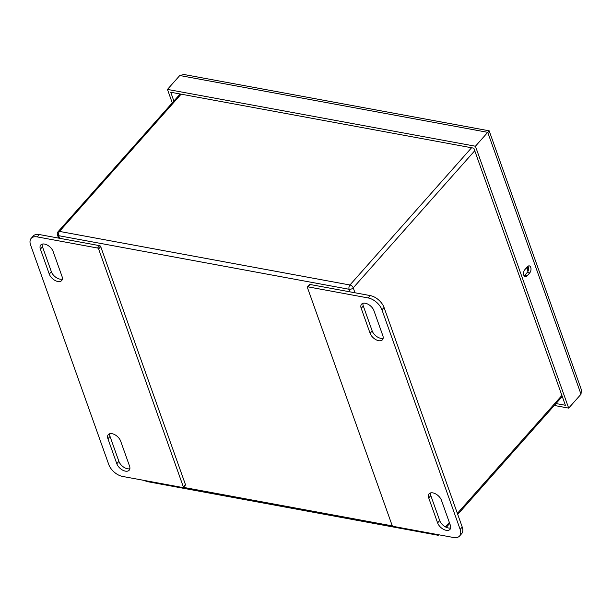 <?xml version="1.0" encoding="UTF-8"?>
<svg xmlns="http://www.w3.org/2000/svg" width="612" height="612" viewBox="0 0 612 612"><rect width="100%" height="100%" fill="white"/><g stroke="black" fill="none" stroke-linecap="round" stroke-linejoin="round"><path stroke-width="0.92" d="M62.34 279.087A8.025 4.621 41.6 0 1 51.37 271.736L42.488 246.781A8.025 4.621 41.6 0 1 42.167 244.127M129.866 468.716A8.025 4.621 41.6 0 1 118.896 461.364L110.015 436.41A8.025 4.621 41.6 0 1 109.686 433.763M31.181 238.359A12.837 7.398 41.6 0 0 30.6 244.999L108.783 464.569A12.837 7.398 41.6 0 0 122.522 476.427L182.812 487.55A1.025 0.589 -138.4 0 0 183.302 487.435L185.382 485.079A1.025 0.589 -138.4 0 0 185.436 484.551L100.705 246.613A1.025 0.589 -138.4 0 0 99.611 245.664L39.321 234.541A12.837 7.398 -138.4 0 0 33.262 236.01L31.181 238.359A12.837 7.398 41.6 0 1 37.233 236.898L39.321 234.541M62.019 276.433A8.025 4.621 41.6 0 1 61.651 280.587A8.025 4.621 41.6 0 1 55.187 280.533A8.025 4.621 41.6 0 1 49.281 274.084L40.4 249.138A8.025 4.621 41.6 0 1 40.759 244.991A8.025 4.621 41.6 0 1 47.223 245.037A8.025 4.621 41.6 0 1 53.129 251.486L62.019 276.433M120.656 441.114L129.537 466.069A8.025 4.621 41.6 0 1 129.178 470.215A8.025 4.621 41.6 0 1 122.714 470.169A8.025 4.621 41.6 0 1 116.808 463.72L107.926 438.766A8.025 4.621 41.6 0 1 108.286 434.619A8.025 4.621 41.6 0 1 114.75 434.665A8.025 4.621 41.6 0 1 120.656 441.114M183.302 487.435A1.025 0.589 -138.4 0 0 183.348 486.9L98.624 248.969A1.025 0.589 -138.4 0 0 97.522 248.021L37.233 236.898M450.669 527.904A8.025 4.621 41.6 0 1 439.699 520.552L430.817 495.598A8.025 4.621 41.6 0 1 430.496 492.943M383.143 338.275A8.025 4.621 41.6 0 1 372.18 330.924L363.291 305.969A8.025 4.621 41.6 0 1 362.97 303.315M310.016 284.481A1.025 0.589 -138.4 0 0 309.534 284.603L307.446 286.959A1.025 0.589 -138.4 0 0 307.4 287.487L392.124 525.425A1.025 0.589 -138.4 0 0 393.225 526.374L453.515 537.497A12.837 7.398 41.6 0 0 459.566 536.028A12.837 7.398 41.6 0 0 460.148 529.395L462.228 527.039L384.045 307.469A12.837 7.398 -138.4 0 0 370.306 295.604L310.016 284.481L307.928 286.837L368.217 297.96A12.837 7.398 41.6 0 1 381.957 309.825L460.148 529.395M459.566 536.028L461.655 533.672A12.837 7.398 -138.4 0 0 462.228 527.039M428.729 497.954A8.025 4.621 41.6 0 1 429.089 493.808A8.025 4.621 41.6 0 1 435.553 493.853A8.025 4.621 41.6 0 1 441.459 500.302L450.348 525.257A8.025 4.621 41.6 0 1 449.981 529.403A8.025 4.621 41.6 0 1 443.516 529.349A8.025 4.621 41.6 0 1 437.611 522.908L428.729 497.954L430.817 495.598M370.092 333.272L361.202 308.326A8.025 4.621 41.6 0 1 361.57 304.179A8.025 4.621 41.6 0 1 368.034 304.225A8.025 4.621 41.6 0 1 373.932 310.674L382.821 335.621A8.025 4.621 41.6 0 1 382.462 339.767A8.025 4.621 41.6 0 1 375.998 339.721A8.025 4.621 41.6 0 1 370.092 333.272L372.18 330.924M307.928 286.837A1.025 0.589 -138.4 0 0 307.446 286.959M524.132 275.89A4.001 2.364 -79.5 0 0 524.637 275.423L527.246 272.485A4.001 2.364 -79.5 0 0 527.972 266.243L528.516 267.781M172.255 102.877L167.459 89.413L179.775 75.521L183.99 74.503L489.172 130.807L581.4 389.806L581.002 394.227L487.741 132.337L179.775 75.521M167.459 89.413L475.432 146.23L568.686 408.12L554.296 405.465M173.877 101.049L170.748 92.251L473.841 148.173L565.396 405.282L555.994 403.545M568.686 408.12L581.002 394.227M527.077 275.874L529.686 272.929A4.001 2.364 100.5 0 0 531.002 268.729A4.001 2.364 100.5 0 0 529.303 265.883A4.001 2.364 100.5 0 0 527.467 266.71L524.859 269.647A4.001 2.364 100.5 0 0 523.543 273.855A4.001 2.364 100.5 0 0 525.241 276.7A4.001 2.364 100.5 0 0 527.077 275.874L524.637 275.423M475.432 146.23L487.741 132.337C489.554 130.31 489.608 130.348 487.902 132.46M49.281 274.084L51.37 271.736M42.488 246.781L40.4 249.138M110.015 436.41L107.926 438.766M118.896 461.364L116.808 463.72M99.611 245.664L97.522 248.021M98.624 248.969L100.705 246.613M185.436 484.551L183.348 486.9M439.699 520.552L437.611 522.908M361.202 308.326L363.291 305.969M368.217 297.96L370.306 295.604M381.957 309.825L384.045 307.469M527.529 266.641L528.523 269.433M527.246 272.485L529.686 272.929M181.121 94.164L59.479 231.405L349.934 284.993A3.083 1.775 41.6 0 1 353.231 287.839L354.991 292.781M180.142 93.98L58.025 231.757A3.083 1.775 41.6 0 1 59.479 231.405A3.083 1.821 -79.5 0 0 58.66 235.681L59.586 238.282M471.577 147.752L349.934 284.993A3.083 1.821 -79.5 0 0 349.115 289.269L58.66 235.681A3.083 1.737 160.4 0 1 57.429 234.832A3.083 3.083 0 0 1 58.025 231.757M474.751 150.728L353.231 287.839A3.083 1.737 -19.6 0 1 349.115 289.269L350.041 291.87M561.9 395.451L457.371 513.384M449.346 522.441L445.398 526.886M527.965 271.361L526.641 267.643M183.378 487.343L392.437 525.907M439.294 534.873A3.083 3.083 0 0 1 437.366 535.14A3.083 1.821 -79.5 0 1 436.41 534.337M437.366 535.14L146.911 481.552A3.083 1.821 -79.5 0 1 145.954 480.749M562.26 396.477L457.738 514.409M449.705 523.467L446.286 527.33M528.439 269.923L527.345 266.847M145.205 480.611A3.083 3.083 0 0 0 146.911 481.552M58.591 238.099L57.429 234.832"/></g></svg>
